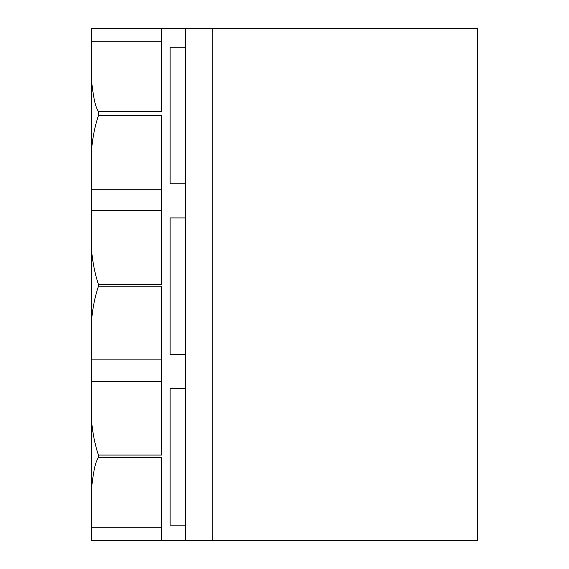 <?xml version="1.0" encoding="UTF-8"?>
<svg xmlns="http://www.w3.org/2000/svg" width="569" height="569" viewBox="0 0 569 569"><rect width="100%" height="100%" fill="white"/><g stroke="black" fill="none" stroke-linecap="round" stroke-linejoin="round"><path stroke-width="0.85" d="M91.609 81.154L91.609 189.185L91.609 28.45L161.596 28.45L161.596 111.581L98.437 111.581C97.192 108.85 94.411 107.036 91.609 81.154L91.609 41.765L161.596 41.765M212.806 28.45L212.806 540.55L477.391 540.55L477.391 28.45L161.596 28.45M91.609 149.647C92.605 137.57 94.881 126.19 98.437 115.507L161.596 115.507L161.596 284.372L98.437 284.372C94.874 273.646 92.598 262.266 91.609 250.232L91.609 320.347C92.605 308.27 94.881 296.89 98.437 286.207L161.596 286.207L161.596 455.072L98.437 455.072C94.874 444.346 92.598 432.966 91.609 420.932L91.609 487.846C94.44 461.886 97.114 460.371 98.437 457.419L161.596 457.419L161.596 540.55L212.806 540.55M91.609 487.846L91.609 527.235L161.596 527.235M161.596 189.185L91.609 189.185L91.609 540.55L161.596 540.55M185.494 28.45L185.494 540.55M185.494 525.187L170.131 525.187L170.131 388.627L185.494 388.627M91.609 250.232L91.609 210.694L161.596 210.694M161.596 359.885L91.609 359.885L91.609 320.347M91.609 420.932L91.609 381.394L161.596 381.394M185.494 183.787L170.131 183.787L170.131 47.227L185.494 47.227M185.494 354.487L170.131 354.487L170.131 217.927L185.494 217.927M98.437 455.072L98.437 457.419M98.437 284.372L98.437 286.207M98.437 111.581L98.437 115.507"/></g></svg>
